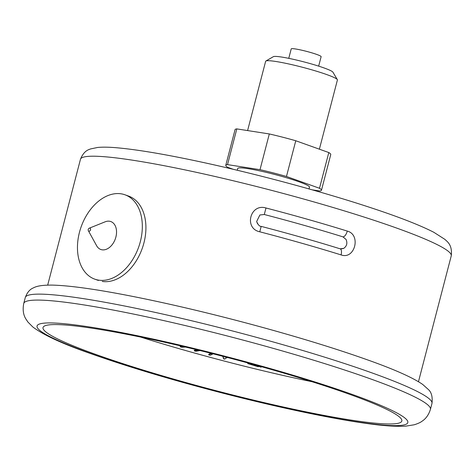 <?xml version="1.0" encoding="UTF-8"?>
<svg xmlns="http://www.w3.org/2000/svg" width="475" height="475" viewBox="0 0 475 475"><rect width="100%" height="100%" fill="white"/><g stroke="black" fill="none" stroke-linecap="round" stroke-linejoin="round"><path stroke-width="0.71" d="M288.764 58.348L291.228 48.883A15.449 1.461 14.6 0 1 300.568 49.934A15.449 1.461 14.6 0 1 316.665 54.411A15.449 1.461 14.6 0 1 321.13 56.673L318.666 66.132M337.327 79.622L332.916 72.17A30.899 2.915 -165.4 0 0 303.81 61.863A30.899 2.915 -165.4 0 0 273.38 56.662L265.887 61.014A37.08 3.503 14.6 0 1 289.661 64.161A37.08 3.503 14.6 0 1 326.699 74.557A37.08 3.503 14.6 0 1 337.327 79.622A37.08 3.503 14.6 0 1 337.41 79.984L319.384 149.186M247.594 130.572L265.644 61.293A37.08 3.503 14.6 0 1 265.887 61.014M233.029 169.231L227.727 167.337A49.442 4.667 14.6 0 1 225.768 165.342L235.072 129.622A49.442 4.667 14.6 0 1 236.817 128.897L269.313 133.95A49.442 4.667 14.6 0 1 295.771 140.754L328.801 152.552A49.442 4.667 14.6 0 1 330.76 154.547L321.456 190.267A49.442 4.667 14.6 0 1 319.711 190.998L312.17 189.822M225.768 165.342A49.442 4.667 14.6 0 1 227.513 164.617L260.009 169.676A49.442 4.667 14.6 0 1 286.467 176.474L319.497 188.272A49.442 4.667 14.6 0 1 321.456 190.267M309.029 188.937L309.498 187.15A37.08 3.503 -165.4 0 0 274.497 174.414A37.08 3.503 -165.4 0 0 237.732 168.459L237.268 170.24M227.513 164.617L236.817 128.897M260.009 169.676L269.313 133.95M286.467 176.474L295.771 140.754M319.497 188.272L328.801 152.552M341.08 254.903C354.801 260.015 361.38 234.727 347.284 231.088A191.579 18.092 -165.4 0 0 265.982 207.985C250.224 203.14 243.645 228.422 259.777 231.8A191.579 18.092 14.6 0 1 341.08 254.903A6.181 2.719 107.3 0 0 340.136 248.823L343.758 248.348C346.833 246.115 347.599 243.158 346.073 239.471L342.956 236.859A185.398 17.51 -165.4 0 0 264.278 214.504L259.89 214.985L264.278 214.504L265.982 207.985M346.073 239.471L342.956 236.859A6.181 2.719 -72.7 0 0 347.284 231.088M340.136 248.823C315.376 241.134 289.055 233.652 261.185 226.385L259.777 231.8M259.89 214.985L256.642 221.528L257.581 223.856M340.907 248.971L343.597 248.437M348.306 393.864A185.398 17.51 14.6 0 1 401.844 421.01A185.398 17.51 14.6 0 1 289.744 408.411A185.398 17.51 14.6 0 1 96.562 354.694A185.398 17.51 14.6 0 1 43.017 327.548A185.398 17.51 14.6 0 1 155.123 340.147A185.398 17.51 14.6 0 1 348.306 393.864M312.027 381.722A185.398 17.51 14.6 0 1 140.594 337.066M211.191 353.329L211.084 353.756L208.685 354.831L208.846 354.237L210.983 353.275M183.873 346.667L180.185 346.786L180.34 346.192L181.67 346.144M198.289 350.128L194.269 350.835L194.423 350.241L197.054 349.826M222.852 356.303L222.787 357.081L223.808 357.74L223.303 358.738L223.695 357.669M252.682 364.254L247.748 363.583L247.902 362.989L248.271 363.048M253.46 364.468L261.131 367.217L255.39 365.002L263.18 367.175M262.004 366.848L258.602 365.892M212.675 353.703L212.557 354.154L211.084 353.756M208.685 354.831L210.259 355.258L212.557 354.154M180.185 346.786L181.688 347.225L185.6 347.077M199.749 350.485L198.265 350.206M194.269 350.835L195.813 351.268L199.72 350.609M223.303 358.738L224.883 359.153L225.34 358.108L226.557 358.067L227.115 357.408M166.571 342.677L168.833 343.188M247.748 363.583L258.281 366.771L251.513 364.355L253.567 364.675L252.658 364.349M258.418 366.243L258.281 366.771M102.083 249.814A14.832 10.094 109.7 0 1 96.627 245.729L88.403 230.779A1.621 1.104 109.7 0 0 89.003 231.224A1.621 1.104 109.7 0 0 90.505 229.835A1.621 1.104 109.7 0 0 89.817 228.107A1.621 1.104 109.7 0 0 89.336 228.166L105.171 221.807A14.832 10.094 109.7 0 1 109.529 221.231A14.832 10.094 109.7 0 1 115.876 237.09A14.832 10.094 109.7 0 1 102.083 249.814M124.967 194.792A44.804 30.495 109.7 0 1 139.525 244.494A44.804 30.495 109.7 0 1 98.652 280.149A44.804 30.495 109.7 0 1 94.822 279.175A44.804 30.495 109.7 0 1 80.263 229.473A44.804 30.495 109.7 0 1 121.137 193.818A44.804 30.495 109.7 0 1 124.967 194.792L128.553 196.068A44.804 30.495 109.7 0 1 143.112 245.777A44.804 30.495 109.7 0 1 102.238 281.432M133.665 160.36A191.579 18.092 14.6 0 1 338.236 209.042A191.579 18.092 14.6 0 1 451.25 255.865C452.663 244.192 446.375 241.163 445.004 239.447L433.8 232.275C416.569 223.452 388.366 212.96 349.208 200.8C306.316 187.578 261.939 175.744 216.083 165.312C173.333 155.687 140.137 149.833 116.5 147.743C109.024 147.09 102.76 146.989 97.719 147.446L90.404 148.972C89.775 149.524 84.229 149.773 80.465 159.285A191.579 18.092 14.6 0 1 133.665 160.36M371.29 372.655A210.122 19.843 14.6 0 1 431.971 403.429C432.713 397.058 431.549 392.451 428.48 389.613L422.697 384.435C412.496 377.459 393.953 369.223 367.056 359.712C334.928 348.3 296.81 336.638 252.706 324.734C215.454 314.729 179.972 306.209 146.258 299.167C103.859 290.356 72.598 285.665 52.47 285.101C40.88 285.006 36.242 286.336 33.232 287.963C29.771 289.37 27.128 292.553 25.3 297.498A210.122 19.843 14.6 0 1 152.35 311.778A210.122 19.843 14.6 0 1 371.29 372.655M23.75 303.454C22.568 309.528 23.245 314.652 25.781 318.82L27.9 322.026L32.834 326.99C43.534 335.071 62.848 343.953 90.784 353.643C126.558 366.326 168.999 379.092 218.108 391.934C274.586 406.665 330.79 418.606 367.294 423.546C383.604 425.849 396.488 426.704 405.953 426.117L414.242 424.775C417.976 423.593 420.613 422.382 422.15 421.141C425.986 418.641 428.741 414.723 430.421 409.385A210.122 19.843 -165.4 0 0 369.74 378.611A210.122 19.843 -165.4 0 0 150.801 317.733A210.122 19.843 -165.4 0 0 23.75 303.454L25.3 297.498M352.503 394.517A191.579 18.092 14.6 0 1 354.623 421.491A191.579 18.092 14.6 0 1 92.364 354.041A191.579 18.092 14.6 0 1 90.244 327.067A191.579 18.092 14.6 0 1 352.503 394.517M80.465 159.285L47.684 285.119M451.25 255.865L418.475 381.698M261.179 226.385C259.653 226.533 258.139 224.912 256.642 221.528M430.421 409.385L431.971 403.429M89.336 228.166A1.853 1.853 0 0 0 88.403 230.779M94.822 279.175L98.414 280.458"/></g></svg>
